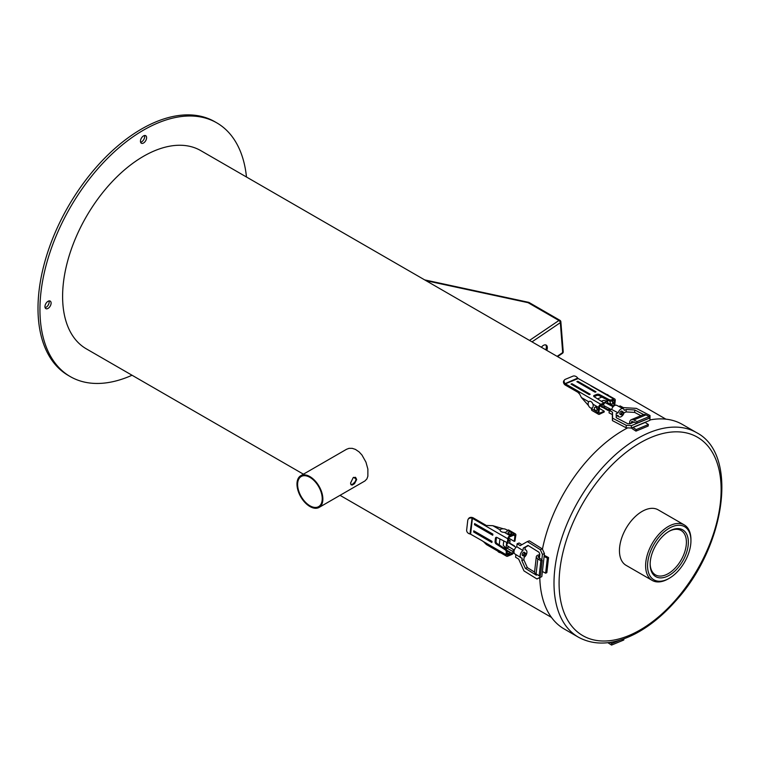 <?xml version="1.0" encoding="UTF-8"?>
<svg xmlns="http://www.w3.org/2000/svg" width="760" height="760" viewBox="0 0 760 760"><rect width="100%" height="100%" fill="white"/><g stroke="black" fill="none" stroke-linecap="round" stroke-linejoin="round"><path stroke-width="1.14" d="M523.156 555.645A1.89 1.14 -58.2 0 1 522.547 555.56A1.89 1.14 -58.2 0 1 522.31 553.907A1.89 1.14 -58.2 0 1 523.735 552.311A1.89 1.14 -58.2 0 1 524.552 552.339A1.89 1.14 -58.2 0 1 524.894 552.852M523.26 548.112L525.264 547.361L524.98 549.793A4.579 2.764 -58.2 0 1 525.967 550.059A4.579 2.764 -58.2 0 1 526.756 553.432A4.579 2.764 -58.2 0 1 524.125 557.356L523.839 559.788L521.835 560.538L522.12 558.106A4.579 2.764 -58.2 0 1 521.132 557.84A4.579 2.764 -58.2 0 1 520.343 554.467A4.579 2.764 -58.2 0 1 522.975 550.544L523.26 548.112L527.981 545.395L538.935 552.207L539.818 554.154L539.325 558.457M541.794 560.015L542.44 554.382L540.322 549.67L527.317 541.586L520.22 545.661L517.123 543.742L516.781 546.697L522.975 550.544M516.781 546.697A4.579 2.764 121.8 0 0 514.149 550.62A4.579 2.764 121.8 0 0 514.938 553.992L521.132 557.84M537.263 574.636L536.313 575.187L525.359 568.375L521.835 560.538M515.888 554.582L515.584 557.213L518.681 559.142L523.972 570.912L536.978 578.987L539.818 577.362L540.037 575.5M517.123 543.742L519.128 542.991L521.883 544.711M527.317 541.586L529.321 540.844L542.327 548.919L544.445 553.631L541.823 576.612L536.978 578.987M523.839 559.788L527.364 567.625L534.593 572.119M528.314 545.604L525.264 547.361M527.364 567.625L525.359 568.375M542.327 548.919L540.322 549.67M544.445 553.631L542.44 554.382M541.823 576.612L539.818 577.362M623.466 412.984A1.643 0.988 117.6 0 0 623.466 412.946A1.643 0.988 117.6 0 0 623.475 412.794A1.643 0.988 117.6 0 0 623.077 411.958A1.643 0.988 117.6 0 0 621.889 412.347A1.643 0.988 117.6 0 0 621.158 413.905A1.643 0.988 117.6 0 0 621.547 414.884A1.643 0.988 117.6 0 0 622.459 414.732A1.643 0.988 117.6 0 0 622.611 414.618M621.803 413.934A1.188 0.712 -62.4 0 1 622.678 412.566A1.188 0.712 -62.4 0 1 623.475 413.136A1.188 0.712 -62.4 0 1 622.744 414.542A1.188 0.712 -62.4 0 1 621.803 413.934M611.372 409.573L604.086 405.773A1.643 0.988 -62.4 0 1 603.697 404.785A1.643 0.988 -62.4 0 1 604.418 403.237A1.643 0.988 -62.4 0 1 605.606 402.847L613.111 406.762M588.515 405.574A3.543 2.308 -112.5 0 0 590.586 407.92A3.543 2.308 67.5 0 0 592.933 404.197A3.543 2.308 -112.5 0 0 588.772 401.793L581.409 397.546L588.515 405.574A3.543 2.308 67.5 0 1 588.772 401.793M601.322 401.27L603.468 400.377L607.572 401.223L607.373 403.769M607.962 400.283A2.745 1.795 67.5 0 1 607.411 400.729L606.67 401.042M603.278 403.009L607.572 401.223M604.95 406.22L602.129 407.388L602.328 404.766M600.21 405.755L602.129 407.388M608.484 395.38A3.543 2.308 -112.5 0 0 606.822 394.421M613.69 406.163L614.279 400.947A1.377 0.788 120 0 0 614.004 400.149A1.377 0.788 120 0 0 613.453 400.149L611.467 400.976L611.6 399.788A1.833 0.902 -173.5 0 1 609.092 399.617L608.959 400.805A1.833 0.902 6.5 0 0 611.467 400.976M612.019 400.748A1.833 1.197 67.5 0 1 613.006 402.496A1.833 1.197 67.5 0 1 612.417 403.949A1.833 1.197 67.5 0 1 612.246 403.997M594.178 395.456L596.875 394.335L596.742 395.523L594.044 396.644L594.178 395.456A1.833 0.902 6.5 0 0 593.655 395.998A1.833 0.902 6.5 0 0 594.12 396.691L602.822 402.22A1.833 0.902 -173.5 0 1 603.288 402.914A1.833 0.902 -173.5 0 1 602.765 403.455L602.623 404.643L600.637 405.469A1.377 0.788 120 0 0 599.535 407.056L598.937 412.291A1.377 0.788 -60 0 0 599.212 413.079A1.377 0.788 -60 0 0 599.764 413.079L604.257 411.226L604.162 412.034A114.447 66.082 120 0 0 599.64 414.181A114.447 66.082 120 0 0 599.241 414.38A2.745 1.586 120 0 1 598.528 414.276A2.745 1.586 120 0 1 597.977 412.69L590.586 407.92M614.678 405.469L615.239 400.548A2.745 1.586 -60 0 0 614.697 398.962L578.189 378.527A1.377 0.893 67.5 0 1 577.723 378.09L577.628 377.948A3.667 2.612 -141.2 0 0 573.002 376.133L565.307 379.325A3.667 2.612 -141.2 0 0 564.519 379.905A3.667 2.612 -141.2 0 0 564.803 383.268L564.899 383.401A1.377 0.893 -112.5 0 0 565.364 383.838L578.17 391.172L581.409 397.546M602.765 403.455L600.77 404.282A2.745 1.586 -60 0 0 598.576 407.455L597.977 412.69M595.156 407.16A1.833 1.197 67.5 0 1 595.308 407.075A1.833 1.197 67.5 0 1 597.113 408.31A1.833 1.197 67.5 0 1 596.714 410.457A1.833 1.197 67.5 0 1 596.543 410.505M603.345 406.885L608.105 409.63L608.01 410.438L602.481 407.246M604.257 411.226L599.383 408.415M594.396 408.148A1.833 1.197 67.5 0 1 594.985 407.208A1.833 1.197 67.5 0 1 596.4 407.778A1.833 1.197 67.5 0 1 596.989 409.649A1.833 1.197 67.5 0 1 596.391 410.59A1.833 1.197 67.5 0 1 594.985 410.02A1.833 1.197 67.5 0 1 594.396 408.148M611.705 400.881A1.833 1.197 67.5 0 1 612.693 403.132A1.833 1.197 67.5 0 1 612.094 404.082A1.833 1.197 67.5 0 1 610.688 403.512A1.833 1.197 67.5 0 1 610.1 401.641A1.833 1.197 67.5 0 1 610.242 401.137M590.188 394.25L589.247 394.639L590.188 394.25L589.247 394.639L571.007 384.104L571.938 383.724L589.883 394.079M571.007 384.104L571.938 383.695L590.026 394.145M595.887 391.713L577.799 381.273L576.859 381.681L595.108 392.207L596.039 391.818M577.096 381.558L577.79 381.273L595.745 391.647M577.799 381.292L576.859 381.681M564.519 379.905L563.91 380.655A3.667 2.612 38.8 0 0 564.195 384.019L577.723 378.09M577.98 392.331L565.231 385.035A2.745 1.795 67.5 0 1 564.3 384.151M596.742 395.523A1.833 0.902 -173.5 0 1 599.241 395.694L599.383 394.506A1.833 0.902 6.5 0 0 596.875 394.335M599.383 394.506L609.092 399.617M614.697 398.962A2.745 1.586 -60 0 0 613.595 398.962L611.6 399.788M577.001 391.827L577.135 390.64M610.964 409.355A114.447 66.082 120 0 0 608.01 410.438M608.105 409.63L609.986 408.851M598.528 414.276L592.049 410.533A2.745 1.586 -60 0 1 591.508 408.956M602.623 404.643A1.833 0.902 6.5 0 0 603.155 404.101L603.288 402.914M608.959 400.805L599.241 395.694M579.31 393.803L577.971 392.388L578.113 391.2L600.77 404.282M577.201 390.611L577.068 391.799M541.376 347.263A5.491 3.173 -60 0 1 543.115 345.581A5.491 3.173 -60 0 1 546.193 345.097A5.491 3.173 -60 0 1 546.734 350.36M528.76 302.442A1.833 0.617 102.2 0 0 528.599 302.319A1.833 0.617 102.2 0 0 528.096 302.689A1.833 1.054 -60 0 1 529.121 302.527A1.833 1.833 0 0 0 528.599 302.319L424.697 279.898M545.765 349.799A5.491 3.173 120 0 0 545.67 344.897M303.411 474.183L86.307 348.84A114.447 66.082 -60 0 1 62.605 296.447A114.447 66.082 -60 0 1 112.565 181.269A114.447 66.082 -60 0 1 200.754 150.613L665.912 419.168M487.027 525.483L492.831 525.683L503.339 528.798A3.543 1.738 -173.5 0 1 506.407 529.701L514.235 533.843A2.745 1.586 120 0 1 515.337 533.843A2.745 1.586 120 0 1 515.907 534.945A114.447 66.082 120 0 0 515.812 535.448A114.447 66.082 120 0 0 514.947 541.101L514.292 541.367L514.928 535.819A1.377 0.788 120 0 0 514.653 535.031A1.377 0.788 120 0 0 514.102 535.031L509.865 536.788A1.377 0.788 120 0 0 508.772 538.375L508.487 540.835L507.528 541.234A1.833 1.197 67.5 0 1 506.929 542.184A1.833 1.197 67.5 0 1 506.122 542.108L496.84 537.424A1.833 1.197 -112.5 0 0 496.033 537.358A1.833 1.197 -112.5 0 0 495.444 538.298L496.403 537.899A1.833 1.197 67.5 0 1 496.584 537.32M514.083 550.012A114.447 66.082 120 0 0 514.007 551.304A114.447 66.082 120 0 0 513.997 551.522M509.789 543.191L514.406 545.851A114.447 66.082 120 0 0 514.368 546.307M346.57 449.264L349.04 448.343L352.203 448.333L355.433 449.397L359.081 451.887L361.95 455.002L365.949 462.137L367.878 469.091L367.868 476.216L366.89 478.923L364.914 480.966L319.077 507.433A18.316 10.574 60 0 1 300.77 496.859A18.316 10.574 60 0 1 300.77 475.712A18.316 10.574 60 0 1 314.877 480.615A18.316 10.574 60 0 1 322.867 499.044A18.316 10.574 60 0 1 319.077 507.433M45.115 307.667A4.351 2.508 120 0 0 49.172 301.967A4.351 2.508 120 0 0 49.011 300.931M51.11 303.088A4.351 2.508 -60 0 1 49.21 307.458A4.351 2.508 -60 0 1 45.857 308.626A4.351 2.508 -60 0 1 45.857 303.601A4.351 2.508 -60 0 1 50.207 301.093A4.351 2.508 -60 0 1 51.11 303.088M350.968 484.699L352.934 484.025L355.404 481.365L356.05 479.142L355.272 477.261M356.697 479.512L354.53 483.664L352.241 485.051L351.044 484.776L350.55 483.065L353.257 477.527L355.613 477.423L356.697 479.512M140.619 142.262A4.351 2.508 120 0 0 144.666 136.562A4.351 2.508 120 0 0 144.505 135.527M146.604 137.684A4.351 2.508 -60 0 1 144.704 142.053A4.351 2.508 -60 0 1 141.36 143.222A4.351 2.508 -60 0 1 141.36 138.196A4.351 2.508 -60 0 1 145.702 135.689A4.351 2.508 -60 0 1 146.604 137.684M353.628 477.337L356.05 478.99M322.221 498.674A17.394 10.041 60 0 1 318.62 506.635A17.394 10.041 60 0 1 301.226 496.594A17.394 10.041 60 0 1 301.226 476.501A17.394 10.041 60 0 1 314.63 481.166A17.394 10.041 60 0 1 322.221 498.674M132.031 375.24A146.5 84.578 -60 0 1 70.281 376.599A146.5 84.578 -60 0 1 39.938 309.529A146.5 84.578 -60 0 1 103.892 162.108A146.5 84.578 -60 0 1 216.78 122.854A146.5 84.578 -60 0 1 246.477 177.004M70.281 376.599L68.343 375.478A146.5 84.578 -60 0 1 38 308.408A146.5 84.578 -60 0 1 101.944 160.987A146.5 84.578 -60 0 1 214.833 121.733L216.78 122.854M514.235 533.843L509.998 535.6A2.745 1.586 -60 0 0 507.813 538.774L472.406 518.339A1.377 0.674 6.5 0 0 471.789 518.111L472.14 517.484A2.745 1.349 -173.5 0 1 473.366 517.94L486.067 525.312M471.969 517.446A3.667 3.125 -151 0 0 468.407 518.842L468.065 519.46A3.667 3.125 29 0 1 471.627 518.073M482.457 540.939L470.601 534.185A1.377 0.674 -173.5 0 0 469.984 533.957L469.822 533.919A3.667 3.125 29 0 1 466.659 529.986L467.742 520.476A3.667 3.125 29 0 1 468.065 519.46M506.929 542.184L507.898 541.785A1.833 1.197 -112.5 0 0 508.487 540.835M496.403 537.899L496.023 541.244L495.064 541.642A1.833 1.197 -112.5 0 0 496.1 543.932L497.068 543.533A1.833 1.197 67.5 0 1 496.023 541.244M497.068 543.533L506.198 549.471L505.238 549.869A1.833 1.197 67.5 0 1 506.283 552.159L505.998 554.619L483.341 541.538L486.447 544.568L506.55 556.206A2.745 1.586 -60 0 1 505.998 554.619M506.283 552.159L507.243 551.76A1.833 1.197 -112.5 0 0 506.198 549.471M507.243 551.76L506.958 554.221A1.377 0.788 120 0 0 507.233 555.019A1.377 0.788 120 0 0 507.784 555.009L512.021 553.261L506.939 550.325M482.372 540.977L483.341 541.538M506.55 556.206A2.745 1.586 -60 0 0 507.651 556.206L511.889 554.448A2.745 1.586 120 0 0 513.988 551.779M484.177 525.131L485.137 524.732M484.177 525.169L485.137 524.77M507.813 538.774L507.528 541.234M505.238 549.869L496.1 543.932M495.064 541.642L495.444 538.298M513.361 549.565L513.123 551.665A1.377 0.788 -60 0 1 512.021 553.261M513.123 551.665L506.644 547.931A1.377 0.788 -60 0 1 505.913 549.29M508.801 538.194L514.292 541.367M507.765 530.1A2.745 1.586 -60 0 1 508.867 530.1L515.337 533.843M473.784 530.812L473.651 531.962L473.784 530.812L492.024 541.348L491.891 542.507L473.651 531.971L473.755 530.993M474.61 523.573L492.85 534.1L492.717 535.258L474.477 524.732L474.61 523.573L474.477 524.732M474.477 524.694L474.582 523.754M492.717 535.258L492.85 534.1M492.024 541.348L491.891 542.507M511.195 533.767A1.833 0.902 6.5 0 0 511.717 533.225A1.833 0.902 6.5 0 0 510.644 532.256A1.833 0.902 6.5 0 0 508.601 532.266A1.833 0.902 6.5 0 0 508.079 532.808A1.833 0.902 6.5 0 0 509.162 533.776A1.833 0.902 6.5 0 0 511.195 533.767M511.651 533.415A1.833 0.902 -173.5 0 1 511.67 533.615A1.833 0.902 -173.5 0 1 509.751 534.308A1.833 0.902 -173.5 0 1 508.031 533.207A1.833 0.902 -173.5 0 1 508.108 533.007M507.072 553.232A1.833 0.902 6.5 0 0 508.981 553.175A1.833 0.902 6.5 0 0 509.504 552.634A1.833 0.902 6.5 0 0 507.252 551.513M509.438 552.833A1.833 0.902 -173.5 0 1 509.456 553.033A1.833 0.902 -173.5 0 1 507.034 553.622M506.407 529.701A3.543 1.738 -173.5 0 1 504.364 532.342A3.543 1.738 -173.5 0 1 500.194 529.938A3.543 1.738 -173.5 0 1 503.339 528.798M500.736 552.843A3.543 1.738 -173.5 0 1 497.838 551.171M509.162 546.953L506.027 548.121L506.701 542.241M503.756 540.911L503.243 545.366L506.027 548.121M508.592 539.923L510.093 540.54L509.76 543.447M508.421 541.167L510.093 540.54M514.292 550.135L507.195 545.727A1.643 0.997 -58.2 0 1 506.977 544.293A1.643 0.997 -58.2 0 1 508.221 542.906A1.643 0.997 -58.2 0 1 508.934 542.934L516.031 547.342M524.885 555.883A1.188 0.722 -58.2 0 1 525.093 553.831A1.188 0.722 -58.2 0 1 524.885 555.883M525.872 554.334A1.643 0.997 121.8 0 0 525.901 554.144A1.643 0.997 121.8 0 0 525.559 553.261A1.643 0.997 121.8 0 0 524.856 553.232A1.643 0.997 121.8 0 0 523.602 554.619A1.643 0.997 121.8 0 0 523.82 556.063A1.643 0.997 121.8 0 0 524.524 556.082A1.643 0.997 121.8 0 0 524.77 555.968A1.643 0.997 121.8 0 0 524.922 555.864M623.95 638.799L623.751 640.024L611.572 645.078L611.819 643.53L610.052 642.399M611.819 643.53L620.207 640.053M607.886 642.684A5.263 3.439 -112.5 0 0 608.389 643.036L611.572 645.078M631.465 427.956A5.263 3.439 -112.5 0 0 632.785 429.067L635.968 431.119L636.215 429.571L632.823 427.395M630.724 423.481L631.845 421.325L636.937 423.225L637.051 421.61L633.821 419.957A5.263 3.439 -112.5 0 0 631.322 419.672A5.263 3.439 -112.5 0 0 629.631 423.814M645.003 422.351L648.394 424.526L648.147 426.065L635.968 431.119M648.394 424.526L636.215 429.571M645.183 422.455L633.004 427.509M631.322 419.672L643.501 414.618A5.263 3.439 67.5 0 1 646.01 414.903L649.23 416.556L649.116 418.18L636.937 423.225M649.23 416.556L637.051 421.61M646.01 414.903L633.821 419.957M544.122 556.443L547.342 558.144L548.558 557.574L545.195 555.797A5.263 2.584 6.5 0 0 544.245 555.351M539.742 554.743A5.263 2.584 6.5 0 0 536.313 556.747A5.263 2.584 6.5 0 0 537.823 558.847L540.864 560.766L542.212 560.272L538.014 556.823L539.647 555.645M548.558 557.574L546.839 572.631L545.623 573.202L542.412 571.491M537.823 558.847L536.104 573.904A5.263 2.584 -173.5 0 1 534.593 571.805L536.313 556.747M540.864 560.766L539.144 575.823L536.104 573.904M542.212 560.272L540.493 575.329L539.144 575.823M547.342 558.144L545.623 573.202M542.44 549.157A118.113 68.191 -60 0 1 627.703 427.851M649.866 419.938A118.113 68.191 -60 0 1 682.337 424.412L696.578 432.639A118.113 68.191 -60 0 0 649.183 432.706A118.113 68.191 -60 0 0 554.819 569.221A118.113 68.191 -60 0 0 578.464 637.222L564.224 628.995A118.113 68.191 -60 0 1 539.799 577.771M669.246 578.293L668.278 578.854A32.043 18.506 -60 0 1 652.251 580.44L626.088 565.336A32.043 18.506 -60 0 1 619.675 546.877A32.043 18.506 -60 0 1 634.923 516.914A32.043 18.506 -60 0 1 658.131 509.827L684.304 524.932A32.043 18.506 -60 0 1 690.935 539.6L690.935 540.721A30.675 17.708 -60 0 1 690.726 544.341A30.675 17.708 -60 0 1 669.246 578.293A30.675 17.708 -60 0 1 647.767 562.153A30.675 17.708 -60 0 1 670.767 527.383A30.675 17.708 -60 0 1 690.935 540.721M652.251 580.44A32.043 18.506 -60 0 1 645.838 561.991A32.043 18.506 -60 0 1 661.086 532.019A32.043 18.506 -60 0 1 684.304 524.932M650.332 561.089A27.008 15.599 -60 0 1 669.246 531.192A27.008 15.599 -60 0 1 688.161 545.404A27.008 15.599 -60 0 1 667.907 576.014A27.008 15.599 -60 0 1 650.151 564.271A27.008 15.599 -60 0 1 650.332 561.089M668.753 531.487A25.64 14.801 -60 0 1 681.093 530.48A25.64 14.801 -60 0 1 686.223 545.243A25.64 14.801 -60 0 1 674.025 569.221A25.64 14.801 -60 0 1 655.462 574.883A25.64 14.801 -60 0 1 650.151 563.702M620.844 414.513A1.89 1.13 -62.4 0 1 620.236 414.476A1.89 1.13 -62.4 0 1 620.112 412.272A1.89 1.13 -62.4 0 1 621.994 411.122A1.89 1.13 -62.4 0 1 622.373 411.597M634.438 421.942L629.897 423.833L627.75 423.709L616.246 417.705L616.179 413.668L618.156 412.851A4.579 2.736 -62.4 0 1 623.228 408.737A4.579 2.736 -62.4 0 1 624.264 410.315L626.24 409.498L626.05 411.93L624.083 412.747A4.579 2.736 -62.4 0 1 619.001 416.86A4.579 2.736 -62.4 0 1 617.966 415.273L616.217 416.005M623.228 408.737L616.731 405.346A4.579 2.736 117.6 0 0 611.648 409.459L609.254 410.447L612.503 412.148L612.598 418.199L626.269 425.334L631.436 425.628L650.028 417.924L649.99 415.501L636.319 408.367L623.409 407.626L620.15 405.935L618.868 406.467M618.156 412.851L611.648 409.459M626.24 409.498L634.837 409.991L643.615 414.58M650.028 417.924L649.838 420.346L631.246 428.051L626.078 427.756L612.417 420.622L612.322 414.57L609.064 412.87L609.254 410.447M640.917 415.691L634.647 412.414L626.05 411.93M634.647 412.414L634.837 409.991M612.417 420.622L612.598 418.199M612.322 414.57L612.503 412.148M631.246 428.051L631.436 425.628M626.078 427.756L626.269 425.334M607.458 402.591L613.672 406.173M614.279 400.947L613.139 400.283M598.576 407.455L592.933 404.197M564.195 384.019L564.803 383.268M578.189 378.527L565.364 383.838M613.595 398.962L590.928 385.88M598.937 412.604L599.764 413.079M532.01 341.858L560.329 322.658L562.685 352.573L557.118 356.354M426.008 280.659L528.096 302.689L558.923 320.483A1.833 0.959 55.9 0 1 560.329 322.658A1.833 1.149 -4.5 0 0 560.861 321.765A1.833 1.833 0 0 0 559.949 320.321A1.833 1.054 120 0 0 558.923 320.483L529.52 340.413M562.419 353.343A1.833 1.833 0 0 0 563.217 351.68A1.833 1.149 175.5 0 1 562.685 352.573A1.833 0.959 55.9 0 1 562.419 353.343L557.583 356.62M469.984 533.957L472.14 517.484M506.958 554.534L507.784 555.009M492.831 525.683L500.194 529.938M504.364 532.342L509.998 535.6M514.928 535.819L513.788 535.163M472.406 518.339L470.601 534.185M651.415 437.256A114.579 66.148 -60 0 1 720.337 503.167A114.579 66.148 -60 0 1 628.805 635.588A114.579 66.148 -60 0 1 559.883 569.686A114.579 66.148 -60 0 1 651.415 437.256M525.017 549.471L525.967 550.059M623.077 411.958L621.385 411.084M621.547 414.884L619.856 414M601.872 397.081L597.55 398.876M571.244 383.99L571.928 383.695M563.217 351.68L560.861 321.765M559.949 320.321L529.121 302.527M551.466 617.395L340.034 495.33M300.77 475.712L346.608 449.245M499.938 538.982L499.253 544.958M504.592 546.697L504.403 548.302M525.559 553.261L523.944 552.254M523.82 556.063L522.206 555.056M578.464 637.222C594.719 645.971 613.595 644.86 635.094 633.887C649.249 626.477 662.653 615.628 675.308 601.359C725.467 546.962 738.986 454.452 696.578 432.639M616.854 415.739L619.001 416.86"/></g></svg>
